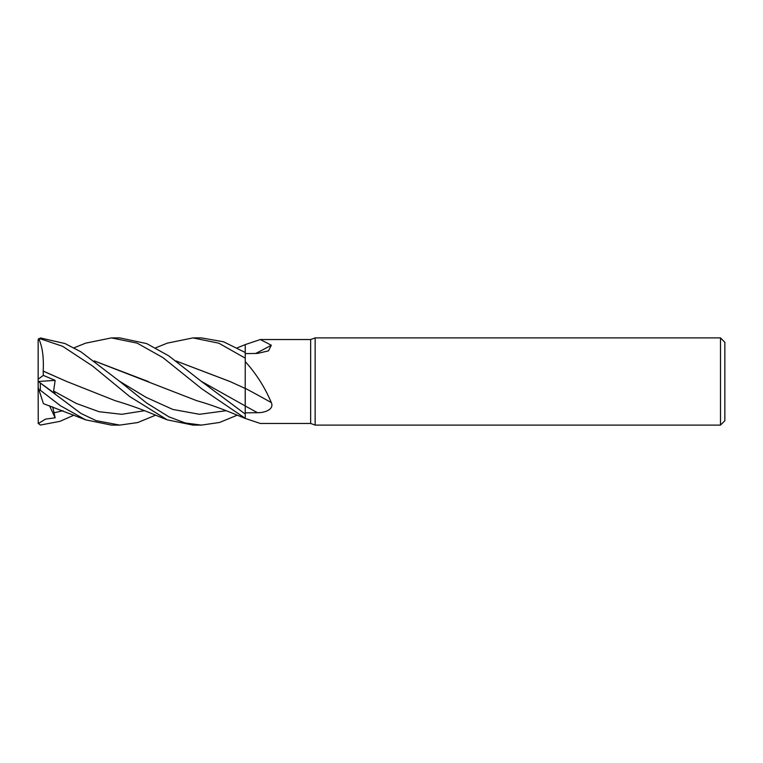 <?xml version="1.0" encoding="UTF-8"?>
<svg xmlns="http://www.w3.org/2000/svg" width="763" height="763" viewBox="0 0 763 763"><rect width="100%" height="100%" fill="white"/><g stroke="black" fill="none" stroke-linecap="round" stroke-linejoin="round"><path stroke-width="1.14" d="M155.652 347.842L167.25 343.15L192.982 337.904L218.867 343.197L245.247 358.152L245.247 344.571L245.209 352.487L245.247 344.59L260.326 339.535L310.646 339.535L315.148 337.904L720.491 337.904L724.85 342.263L724.85 420.737L720.491 425.096L315.148 425.096L310.646 423.465L260.326 423.465L245.247 418.429L232.534 413.241C219.41 407.871 207.469 403.684 196.711 400.68L94.374 360.975M245.2 391.972L245.247 414.061L201.174 381.252L168.833 355.911L146.706 343.608L119.82 337.904L111.446 337.904L137.149 343.131L162.939 357.618L201.709 388.749L245.247 418.324L245.247 414.061M245.2 393.412L245.2 391.133M175.91 360.918L229.644 381.366L245.2 388.443L245.247 361.567C256.33 373.899 265.009 387.575 271.313 402.597C274.442 409.54 264.446 412.878 257.465 412.697L245.247 412.859M310.646 423.465L310.646 339.535M260.326 339.535L271.313 345.229L268.471 350.875L257.465 353.431L245.247 353.612M315.148 425.096L315.148 337.904M720.491 425.096L720.491 337.904M245.247 388.319A738.126 313.688 -163.5 0 1 271.313 402.597M245.247 358.152L245.247 361.567M245.247 405.964L245.247 388.272M255.7 353.46A738.126 640.767 -148.9 0 0 271.313 345.229M192.982 337.904L201.47 337.904L223.578 341.795L245.247 352.506M155.652 415.158L137.731 422.549L119.82 425.096L111.446 425.096L85.666 419.85L43.415 403.646M119.82 425.096L96.176 420.661L81.002 413.479L38.169 381.414L55.155 393.765L53.62 391.047L55.136 380.375L43.319 375.377L43.186 371.076C43.892 357.132 42.375 346.326 38.665 338.629M38.15 422.921A2.184 2.184 0 0 0 38.255 423.599L38.15 387.432L38.951 389.912L40.334 390.255L60.449 405.754L85.666 419.85M237.255 415.158L219.582 422.464L201.47 425.096L192.982 425.096L167.25 419.85L129.643 396.502L92.59 366.04L62.576 346.278L40.334 338.791L40.334 337.933L38.169 339.821M201.47 425.096L185.218 422.969L168.89 416.827L146.61 403.007L119.524 381.252L80.916 351.819L65.036 343.56L40.334 337.933M73.973 415.158L59.943 421.348L40.334 425.067L38.169 423.179M52.704 406.879L55.155 417.819L45.58 419.087L38.255 423.599M38.322 339.23L38.255 339.401A2.184 2.184 0 0 0 38.15 340.079L40.334 338.791M175.986 360.975L230.064 381.557M43.157 371.114L66.4 381.357L115.156 400.68C140.831 408.243 154.698 415.062 167.25 419.85M43.186 371.076L65.971 381.157M148.604 381.672L94.297 360.918M73.973 347.842L85.666 343.15L111.446 337.904M43.157 402.835L38.665 389.016M55.155 417.819L49.5 405.735M38.15 387.432L38.15 381.424M43.319 375.377L38.15 379.201L38.15 340.508M38.15 381.5L38.15 379.201M38.245 381.49L55.136 380.375M245.247 406.021A734.693 312.229 -163.5 0 1 257.465 412.697M40.334 390.255L40.334 383.236M201.174 381.252L245.228 405.954M53.62 391.047L76.329 403.446L99.047 411.715L121.756 414.299L144.474 410.713M119.524 381.252L146.181 397.399L172.839 409.445L199.486 414.29L226.144 410.713M53.62 412.897L62.938 410.713M245.247 344.599L237.255 347.842"/></g></svg>
